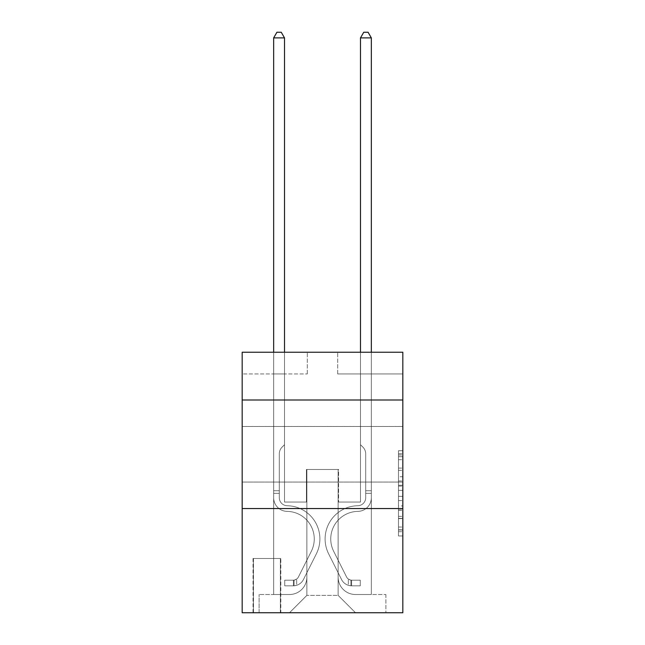 <?xml version="1.0" encoding="UTF-8"?>
<svg xmlns="http://www.w3.org/2000/svg" width="645" height="645" viewBox="0 0 645 645"><rect width="100%" height="100%" fill="white"/><g stroke="black" fill="none" stroke-linecap="round" stroke-linejoin="round"><path stroke-width="0.48" stroke-dasharray="3.23 2.42" d="M398.481 476.728L398.481 490.369L402.827 490.369L402.827 531.706L402.827 454.991L402.827 490.369L398.481 490.369L398.481 453.717L398.481 535.971L398.481 450.734L398.481 530.005L402.827 530.005L398.481 530.005L402.827 530.005L398.481 530.005L398.481 516.363L398.481 535.971L402.827 535.971L402.827 450.734L402.827 529.787L402.827 496.336L398.481 496.336L402.827 496.336L402.827 516.363L402.827 456.7L398.481 456.7L402.827 456.7L402.827 535.971L402.827 454.991L402.827 535.971L398.481 535.971L398.481 450.734L402.827 450.734L402.827 454.991L402.827 450.734L402.827 454.991L402.827 450.734L402.827 453.717L402.827 450.734L398.481 450.734L398.481 456.7L402.827 456.7L398.481 456.7L398.481 476.728L402.827 476.728M402.827 454.274L402.827 482.065L402.827 454.274M242.173 454.274L242.173 482.065L242.173 454.274M280.817 558.481L253.033 558.481L280.817 558.481L280.817 612.75L253.033 612.75L280.817 612.75M253.033 558.481L253.033 612.75M402.827 485.25L402.827 480.993L402.827 485.25L398.481 485.25L398.481 468.101L398.481 518.604L398.481 505.922L402.827 505.922L398.481 505.922L398.481 535.971L402.827 535.971L398.481 535.971L402.827 535.971L398.481 535.971L398.481 450.734L402.827 450.734L398.481 450.734L402.827 450.734L398.481 450.734L398.481 485.25L402.827 485.25M402.827 508.55L402.827 612.75L242.173 612.75L242.173 508.55L402.827 508.55L402.827 352.243L337.698 352.243L402.827 352.243L402.827 373.947L402.827 352.243L242.173 352.243L307.302 352.243L242.173 352.243L242.173 373.947L307.302 373.947L242.173 373.947L242.173 352.243L242.173 400.005L402.827 400.005L242.173 400.005L242.173 508.55L402.827 508.55L242.173 508.55M273.657 373.947L273.657 594.513L289.5 594.513A17.367 17.367 0 0 0 306.867 577.146L306.867 469.471L306.867 595.383L306.867 469.471L306.867 595.383L306.867 469.471L338.133 469.471L338.133 577.146A17.367 17.367 0 0 0 355.5 594.513L371.343 594.513L371.343 373.947L371.343 594.513L371.343 373.947L371.343 594.513L371.343 373.947L371.343 594.513L371.343 373.947L371.343 594.513L371.343 373.947L371.343 594.513L371.343 373.947L371.343 594.513L371.343 373.947L371.343 594.513L371.343 373.947L371.343 594.513L371.343 373.947L371.343 594.513L385.887 594.513L355.5 594.513L371.343 594.513L355.5 594.513L371.343 594.513L355.5 594.513L371.343 594.513L355.5 594.513L371.343 594.513L355.5 594.513L371.343 594.513L355.5 594.513L371.343 594.513L355.5 594.513L371.343 594.513L355.5 594.513L371.343 594.513L371.343 373.947L360.49 373.947L371.343 373.947L360.49 373.947L371.343 373.947L360.49 373.947L371.343 373.947L360.49 373.947L371.343 373.947L360.49 373.947L371.343 373.947L360.49 373.947L371.343 373.947L360.49 373.947L371.343 373.947L360.49 373.947L371.343 373.947L360.49 373.947L371.343 373.947L360.49 373.947L371.343 373.947L371.343 594.513L355.5 594.513A17.367 17.367 0 0 1 338.133 577.146A17.367 17.367 0 0 0 355.5 594.513A17.367 17.367 0 0 1 338.133 577.146A17.367 17.367 0 0 0 355.5 594.513A17.367 17.367 0 0 1 338.133 577.146A17.367 17.367 0 0 0 355.5 594.513A17.367 17.367 0 0 1 338.133 577.146A17.367 17.367 0 0 0 355.5 594.513A17.367 17.367 0 0 1 338.133 577.146A17.367 17.367 0 0 0 355.5 594.513A17.367 17.367 0 0 1 338.133 577.146A17.367 17.367 0 0 0 355.5 594.513A17.367 17.367 0 0 1 338.133 577.146A17.367 17.367 0 0 0 355.5 594.513A17.367 17.367 0 0 1 338.133 577.146A17.367 17.367 0 0 0 355.5 594.513A17.367 17.367 0 0 1 338.133 577.146L338.133 469.471L338.133 595.383L306.867 595.383L338.133 595.383L355.5 612.75L385.887 612.75L289.5 612.75L355.5 612.75L338.133 595.383L355.5 612.75L338.133 595.383L338.133 469.471L338.133 595.383L338.133 469.471L306.431 469.471L306.431 502.036L284.51 502.036L284.51 373.947L273.657 373.947L273.657 594.513L289.5 594.513A17.367 17.367 0 0 0 306.867 577.146L306.867 469.471L306.431 469.471L306.431 502.036L284.51 502.036L284.51 373.947L273.657 373.947L273.657 594.513L289.5 594.513L259.113 594.513L289.5 594.513L273.657 594.513L273.657 373.947L273.657 594.513L273.657 373.947L273.657 594.513L273.657 373.947L273.657 594.513L273.657 373.947L273.657 594.513L273.657 373.947L273.657 594.513L273.657 373.947L273.657 594.513L273.657 373.947L273.657 594.513L273.657 373.947L284.51 373.947L273.657 373.947L284.51 373.947L273.657 373.947L284.51 373.947L273.657 373.947L284.51 373.947L273.657 373.947L284.51 373.947L273.657 373.947L284.51 373.947L273.657 373.947L284.51 373.947L273.657 373.947L284.51 373.947L273.657 373.947L284.51 373.947L273.657 373.947L273.657 594.513L273.657 373.947M306.867 577.146L306.867 469.471L306.431 469.471L306.431 502.036L284.51 502.036L284.51 373.947L284.51 502.036L284.51 373.947L284.51 502.036L284.51 373.947L284.51 502.036L284.51 373.947L284.51 502.036L284.51 373.947L284.51 502.036L284.51 373.947L284.51 502.036L284.51 373.947L284.51 502.036L284.51 373.947L284.51 502.036L284.51 373.947L284.51 502.036L306.431 502.036L284.51 502.036L306.431 502.036L284.51 502.036L306.431 502.036L284.51 502.036L306.431 502.036L284.51 502.036L306.431 502.036L284.51 502.036L306.431 502.036L284.51 502.036L306.431 502.036L284.51 502.036L306.431 502.036L284.51 502.036L306.431 502.036L306.431 469.471L306.431 502.036L306.431 469.471L306.431 502.036L306.431 469.471L306.431 502.036L306.431 469.471L306.431 502.036L306.431 469.471L306.431 502.036L306.431 469.471L306.431 502.036L306.431 469.471L306.431 502.036L306.431 469.471L306.431 502.036L306.431 469.471L306.867 469.471L306.431 469.471L306.867 469.471L306.431 469.471L306.867 469.471L306.431 469.471L306.867 469.471L306.431 469.471L306.867 469.471L306.431 469.471L306.867 469.471L306.431 469.471L306.867 469.471L306.431 469.471L306.867 469.471L306.431 469.471L306.867 469.471L306.867 577.146A17.367 17.367 0 0 1 289.5 594.513A17.367 17.367 0 0 0 306.867 577.146A17.367 17.367 0 0 1 289.5 594.513A17.367 17.367 0 0 0 306.867 577.146A17.367 17.367 0 0 1 289.5 594.513A17.367 17.367 0 0 0 306.867 577.146A17.367 17.367 0 0 1 289.5 594.513A17.367 17.367 0 0 0 306.867 577.146A17.367 17.367 0 0 1 289.5 594.513A17.367 17.367 0 0 0 306.867 577.146A17.367 17.367 0 0 1 289.5 594.513A17.367 17.367 0 0 0 306.867 577.146A17.367 17.367 0 0 1 289.5 594.513A17.367 17.367 0 0 0 306.867 577.146A17.367 17.367 0 0 1 289.5 594.513A17.367 17.367 0 0 0 306.867 577.146M402.827 373.947L337.698 373.947L402.827 373.947M253.469 612.75L280.382 612.75L253.469 612.75L253.469 558.481L280.382 558.481L280.382 612.75L280.382 558.481L253.469 558.481L253.469 612.75M259.113 612.75L289.5 612.75L306.867 595.383L289.5 612.75L306.867 595.383L289.5 612.75L259.113 612.75L259.113 594.513L259.113 612.75M338.569 469.471L338.133 469.471L338.569 469.471L338.133 469.471L338.569 469.471L338.133 469.471L338.569 469.471L338.133 469.471L338.569 469.471L338.133 469.471L338.569 469.471L338.133 469.471L338.569 469.471L338.133 469.471L338.569 469.471L338.133 469.471L338.569 469.471L338.133 469.471L338.569 469.471L338.133 469.471L338.569 469.471L338.569 502.036L338.569 469.471M337.698 373.947L337.698 352.243L337.698 373.947M307.302 373.947L307.302 352.243L307.302 373.947M385.887 594.513L385.887 612.75L385.887 594.513M360.49 373.947L360.49 502.036L338.569 502.036L360.49 502.036L338.569 502.036L360.49 502.036L338.569 502.036L360.49 502.036L338.569 502.036L360.49 502.036L338.569 502.036L360.49 502.036L338.569 502.036L360.49 502.036L338.569 502.036L360.49 502.036L338.569 502.036L360.49 502.036L338.569 502.036L360.49 502.036L338.569 502.036L360.49 502.036L360.49 373.947M402.827 400.005L242.173 400.005M398.481 490.369L402.827 490.369L398.481 490.369M398.481 453.717L398.481 450.734L398.481 453.717L402.827 453.717L398.481 453.717M398.481 518.387L398.481 500.593L398.481 518.387L402.827 518.387L398.481 518.387M398.481 500.593L398.481 496.336L402.827 496.336L398.481 496.336L398.481 500.593L402.827 500.593L398.481 500.593M398.481 468.101L398.481 456.7L398.481 468.101L402.827 468.101L398.481 468.101M398.481 450.734L402.827 450.734L398.481 450.734L398.481 454.991L398.481 450.734L402.827 450.734M398.481 535.971L402.827 535.971L398.481 535.971L398.481 531.706L398.481 535.971M273.657 352.243L273.657 497.706A13.674 13.674 139.4 0 0 287.114 511.38A13.674 13.674 139.4 0 1 273.657 497.706A13.674 13.674 139.4 0 0 287.114 511.38A13.674 13.674 139.4 0 1 273.657 497.706A13.674 13.674 139.4 0 0 287.114 511.38A13.674 13.674 139.4 0 1 273.657 497.706A13.674 13.674 139.4 0 0 287.114 511.38A13.674 13.674 139.4 0 1 273.657 497.706A13.674 13.674 139.4 0 0 287.114 511.38A13.674 13.674 139.4 0 1 273.657 497.706A13.674 13.674 139.4 0 0 287.114 511.38A13.674 13.674 139.4 0 1 273.657 497.706A13.674 13.674 139.4 0 0 287.114 511.38A13.674 13.674 139.4 0 1 273.657 497.706A13.674 13.674 139.4 0 0 287.114 511.38A13.674 13.674 139.4 0 1 273.657 497.706A13.674 13.674 139.4 0 0 287.114 511.38A13.674 13.674 139.4 0 1 273.657 497.706A13.674 13.674 139.4 0 0 287.114 511.38A13.674 13.674 139.4 0 1 273.657 497.706A13.674 13.674 -40.6 0 0 287.114 511.38A27.574 27.574 -40.6 0 1 311.317 551.33A27.574 27.574 -40.6 0 0 287.114 511.38A27.574 27.574 -40.6 0 1 311.317 551.33A27.574 27.574 -40.6 0 0 287.114 511.38A27.574 27.574 -40.6 0 1 311.317 551.33A27.574 27.574 -40.6 0 0 287.114 511.38A27.574 27.574 -40.6 0 1 311.317 551.33A27.574 27.574 -40.6 0 0 287.114 511.38A27.574 27.574 -40.6 0 1 311.317 551.33A27.574 27.574 -40.6 0 0 287.114 511.38A27.574 27.574 -40.6 0 1 311.317 551.33A27.574 27.574 -40.6 0 0 287.114 511.38A27.574 27.574 -40.6 0 1 311.317 551.33A27.574 27.574 -40.6 0 0 287.114 511.38A27.574 27.574 -40.6 0 1 311.317 551.33A27.574 27.574 -40.6 0 0 287.114 511.38A27.574 27.574 -40.6 0 1 311.317 551.33A27.574 27.574 -40.6 0 0 287.114 511.38A27.574 27.574 -40.6 0 1 311.317 551.33A27.574 27.574 -40.6 0 0 287.114 511.38A27.574 27.574 139.4 0 1 311.317 551.33L298.433 576.961L311.317 551.33A27.574 27.574 -40.6 0 0 287.114 511.38A27.574 27.574 139.4 0 1 311.317 551.33L298.433 576.961L311.317 551.33A27.574 27.574 -40.6 0 0 287.114 511.38A27.574 27.574 139.4 0 1 311.317 551.33L298.433 576.961L311.317 551.33A27.574 27.574 -40.6 0 0 287.114 511.38A27.574 27.574 139.4 0 1 311.317 551.33L298.433 576.961L311.317 551.33A27.574 27.574 -40.6 0 0 287.114 511.38A27.574 27.574 139.4 0 1 311.317 551.33L298.433 576.961L311.317 551.33A27.574 27.574 -40.6 0 0 287.114 511.38A27.574 27.574 139.4 0 1 311.317 551.33L298.433 576.961L311.317 551.33A27.574 27.574 -40.6 0 0 287.114 511.38A27.574 27.574 139.4 0 1 311.317 551.33L298.433 576.961A5.861 5.861 139.4 0 1 296.668 579.049C293.378 580.556 293.378 580.556 296.668 579.049C293.378 580.556 293.378 580.556 296.668 579.049A5.861 5.861 -40.6 0 0 298.433 576.961L311.317 551.33L298.433 576.961A5.861 5.861 -40.6 0 1 293.411 580.186A5.861 5.861 -40.6 0 0 298.433 576.961A5.861 5.861 139.4 0 1 296.668 579.049C293.378 580.556 293.378 580.556 296.668 579.049C293.378 580.556 293.378 580.556 296.668 579.049A5.861 5.861 -40.6 0 0 298.433 576.961L311.317 551.33L298.433 576.961A5.861 5.861 -40.6 0 1 293.411 580.186A5.861 5.861 -40.6 0 0 298.433 576.961A5.861 5.861 139.4 0 1 296.668 579.049C293.378 580.556 293.378 580.556 296.668 579.049C293.378 580.556 293.378 580.556 296.668 579.049A5.861 5.861 -40.6 0 0 298.433 576.961L311.317 551.33A27.574 27.574 -40.6 0 0 287.114 511.38A27.574 27.574 139.4 0 1 311.317 551.33L298.433 576.961A5.861 5.861 -40.6 0 1 293.411 580.186A5.861 5.861 -40.6 0 0 298.433 576.961A5.861 5.861 139.4 0 1 296.668 579.049C293.378 580.556 293.378 580.556 296.668 579.049C293.378 580.556 293.378 580.556 296.668 579.049A5.861 5.861 -40.6 0 0 298.433 576.961L311.317 551.33L298.433 576.961A5.861 5.861 -40.6 0 1 293.411 580.186A5.861 5.861 -40.6 0 0 298.433 576.961A5.861 5.861 139.4 0 1 296.668 579.049C293.378 580.556 293.378 580.556 296.668 579.049C293.378 580.556 293.378 580.556 296.668 579.049A5.861 5.861 -40.6 0 0 298.433 576.961L311.317 551.33L298.433 576.961A5.861 5.861 -40.6 0 1 293.411 580.186A5.861 5.861 -40.6 0 0 298.433 576.961A5.861 5.861 139.4 0 1 296.668 579.049C293.378 580.556 293.378 580.556 296.668 579.049C293.378 580.556 293.378 580.556 296.668 579.049A5.861 5.861 -40.6 0 0 298.433 576.961L311.317 551.33L298.433 576.961A5.861 5.861 -40.6 0 1 293.411 580.186A5.861 5.861 -40.6 0 0 298.433 576.961A5.861 5.861 139.4 0 1 296.668 579.049C293.378 580.556 293.378 580.556 296.668 579.049C293.378 580.556 293.378 580.556 296.668 579.049A5.861 5.861 -40.6 0 0 298.433 576.961L311.317 551.33L298.433 576.961A5.861 5.861 -40.6 0 1 293.411 580.186A5.861 5.861 -40.6 0 0 298.433 576.961A5.861 5.861 139.4 0 1 296.668 579.049C293.378 580.556 293.378 580.556 296.668 579.049C293.378 580.556 293.378 580.556 296.668 579.049A5.861 5.861 -40.6 0 0 298.433 576.961L311.317 551.33L298.433 576.961A5.861 5.861 -40.6 0 1 293.411 580.186A5.861 5.861 -40.6 0 0 298.433 576.961A5.861 5.861 139.4 0 1 296.668 579.049C293.378 580.556 293.378 580.556 296.668 579.049C293.378 580.556 293.378 580.556 296.668 579.049A5.861 5.861 -40.6 0 0 298.433 576.961L311.317 551.33L298.433 576.961A5.861 5.861 -40.6 0 1 293.411 580.186A5.861 5.861 -40.6 0 0 298.433 576.961A5.861 5.861 139.4 0 1 296.668 579.049A5.861 5.861 -40.6 0 0 298.433 576.961L311.317 551.33L298.433 576.961A5.861 5.861 -40.6 0 1 293.411 580.186L284.727 580.186L284.727 585.829L284.727 580.186L293.411 580.186L293.411 585.829L284.727 585.829L293.411 585.829L293.411 580.186L284.727 580.186L284.727 585.829L284.727 580.186L293.411 580.186L293.411 585.829L284.727 585.829L293.411 585.829L293.411 580.186L284.727 580.186L284.727 585.829L284.727 580.186L293.411 580.186L293.411 585.829L284.727 585.829L293.411 585.829L293.411 580.186L284.727 580.186L284.727 585.829L284.727 580.186L293.411 580.186L293.411 585.829L284.727 585.829L293.411 585.829L293.411 580.186L284.727 580.186L284.727 585.829L284.727 580.186L293.411 580.186L293.411 585.829L284.727 585.829L293.411 585.829L293.411 580.186L284.727 580.186L284.727 585.829L284.727 580.186L293.411 580.186L293.411 585.829L284.727 585.829L293.411 585.829L293.411 580.186L284.727 580.186L284.727 585.829L284.727 580.186L293.411 580.186L293.411 585.829L284.727 585.829L293.411 585.829L293.411 580.186L284.727 580.186L284.727 585.829L284.727 580.186L293.411 580.186L293.411 585.829L284.727 585.829L293.411 585.829L293.411 580.186L284.727 580.186L284.727 585.829L284.727 580.186L293.411 580.186L293.411 585.829L284.727 585.829L293.411 585.829L293.411 580.186L284.727 580.186L293.411 580.186L293.411 585.829L293.411 580.186A5.861 5.861 -40.6 0 0 298.433 576.961L311.317 551.33A27.574 27.574 -40.6 0 0 287.114 511.38A13.674 13.674 139.4 0 1 273.657 497.706L273.657 37.894L284.51 37.894L284.51 444.719L282.058 447.17A9.433 9.433 -40.6 0 0 279.301 453.838A9.433 9.433 139.4 0 1 282.058 447.17L284.51 444.719L284.51 37.894L273.657 37.894L284.51 37.894L281.252 32.25L276.915 32.25L281.252 32.25L276.915 32.25L273.657 37.894L284.51 37.894L281.252 32.25L276.915 32.25L273.657 37.894L284.51 37.894L284.51 444.719L282.058 447.17A9.433 9.433 -40.6 0 0 279.301 453.838A9.433 9.433 139.4 0 1 282.058 447.17L284.51 444.719L284.51 37.894L273.657 37.894L284.51 37.894L281.252 32.25L276.915 32.25L281.252 32.25L276.915 32.25L273.657 37.894L284.51 37.894L281.252 32.25L276.915 32.25L273.657 37.894L284.51 37.894L284.51 444.719L282.058 447.17A9.433 9.433 -40.6 0 0 279.301 453.838A9.433 9.433 139.4 0 1 282.058 447.17L284.51 444.719L284.51 37.894L273.657 37.894L284.51 37.894L281.252 32.25L276.915 32.25L281.252 32.25L276.915 32.25L273.657 37.894L284.51 37.894L281.252 32.25L276.915 32.25L273.657 37.894L284.51 37.894L284.51 444.719L282.058 447.17A9.433 9.433 -40.6 0 0 279.301 453.838A9.433 9.433 139.4 0 1 282.058 447.17L284.51 444.719L284.51 37.894L273.657 37.894L273.657 497.706A13.674 13.674 -40.6 0 0 287.114 511.38A13.674 13.674 139.4 0 1 273.657 497.706L273.657 37.894L273.657 497.706A13.674 13.674 -40.6 0 0 287.114 511.38A13.674 13.674 139.4 0 1 273.657 497.706L273.657 37.894L273.657 497.706A13.674 13.674 -40.6 0 0 287.114 511.38A13.674 13.674 139.4 0 1 273.657 497.706L273.657 37.894L273.657 497.706A13.674 13.674 -40.6 0 0 287.114 511.38A27.574 27.574 139.4 0 1 311.317 551.33A27.574 27.574 -40.6 0 0 287.114 511.38A13.674 13.674 139.4 0 1 273.657 497.706L273.657 37.894L276.915 32.25L281.252 32.25L276.915 32.25L273.657 37.894L284.51 37.894L281.252 32.25L284.51 37.894L284.51 444.719L282.058 447.17A9.433 9.433 -40.6 0 0 279.301 453.838A9.433 9.433 139.4 0 1 282.058 447.17L284.51 444.719L284.51 37.894L281.252 32.25L276.915 32.25L273.657 37.894L273.657 497.706A13.674 13.674 -40.6 0 0 287.114 511.38A13.674 13.674 139.4 0 1 273.657 497.706L273.657 37.894L276.915 32.25L281.252 32.25L284.51 37.894L284.51 444.719L282.058 447.17A9.433 9.433 -40.6 0 0 279.301 453.838A9.433 9.433 139.4 0 1 282.058 447.17L284.51 444.719L284.51 37.894L273.657 37.894L273.657 497.706A13.674 13.674 -40.6 0 0 287.114 511.38A13.674 13.674 139.4 0 1 273.657 497.706L273.657 37.894L276.915 32.25L273.657 37.894L284.51 37.894L281.252 32.25L284.51 37.894L284.51 444.719L282.058 447.17A9.433 9.433 -40.6 0 0 279.301 453.838A9.433 9.433 139.4 0 1 282.058 447.17L284.51 444.719L284.51 37.894L281.252 32.25L276.915 32.25L273.657 37.894L273.657 497.706A13.674 13.674 -40.6 0 0 287.114 511.38A27.574 27.574 139.4 0 1 311.317 551.33A27.574 27.574 -40.6 0 0 287.114 511.38A13.674 13.674 139.4 0 1 273.657 497.706L273.657 37.894L276.915 32.25L281.252 32.25L284.51 37.894L284.51 444.719L282.058 447.17A9.433 9.433 -40.6 0 0 279.301 453.838A9.433 9.433 139.4 0 1 282.058 447.17L284.51 444.719L284.51 37.894L273.657 37.894L273.657 497.706A13.674 13.674 -40.6 0 0 287.114 511.38A13.674 13.674 139.4 0 1 273.657 497.706L273.657 37.894L276.915 32.25L273.657 37.894L284.51 37.894L281.252 32.25L284.51 37.894L284.51 444.719L282.058 447.17A9.433 9.433 -40.6 0 0 279.301 453.838A9.433 9.433 139.4 0 1 282.058 447.17L284.51 444.719L284.51 37.894L281.252 32.25L276.915 32.25L273.657 37.894L273.657 497.706A13.674 13.674 -40.6 0 0 287.114 511.38A13.674 13.674 139.4 0 1 273.657 497.706L273.657 37.894L276.915 32.25L273.657 37.894M279.301 490.748L273.657 490.748L279.301 490.748L279.301 497.706L279.301 453.838A9.433 9.433 139.4 0 1 282.058 447.17A9.433 9.433 -40.6 0 0 279.301 453.838L279.301 497.706L279.301 490.748L273.657 490.748L279.301 490.748L279.301 497.706A8.03 8.03 -40.6 0 0 287.202 505.736A8.03 8.03 139.4 0 1 279.301 497.706L279.301 453.838L279.301 497.706A8.03 8.03 -40.6 0 0 287.202 505.736A8.03 8.03 139.4 0 1 279.301 497.706L279.301 453.838L279.301 497.706L279.301 490.748L273.657 490.748L279.301 490.748L279.301 497.706A8.03 8.03 -40.6 0 0 287.202 505.736A8.03 8.03 139.4 0 1 279.301 497.706L279.301 453.838L279.301 497.706A8.03 8.03 -40.6 0 0 287.202 505.736A33.218 33.218 139.4 0 1 316.356 553.862A33.218 33.218 -40.6 0 0 287.202 505.736A8.03 8.03 139.4 0 1 279.301 497.706L279.301 453.838L279.301 497.706L279.301 490.748L273.657 490.748L279.301 490.748L279.301 497.706A8.03 8.03 -40.6 0 0 287.202 505.736A8.03 8.03 139.4 0 1 279.301 497.706L279.301 453.838L279.301 497.706A8.03 8.03 -40.6 0 0 287.202 505.736A8.03 8.03 139.4 0 1 279.301 497.706L279.301 453.838L279.301 497.706L279.301 490.748L273.657 490.748L279.301 490.748L279.301 497.706A8.03 8.03 -40.6 0 0 287.202 505.736A33.218 33.218 139.4 0 1 316.356 553.862A33.218 33.218 -40.6 0 0 287.202 505.736A8.03 8.03 139.4 0 1 279.301 497.706L279.301 453.838L279.301 497.706A8.03 8.03 -40.6 0 0 287.202 505.736A8.03 8.03 139.4 0 1 279.301 497.706L279.301 490.748M293.411 585.829A11.505 11.505 -40.6 0 0 303.472 579.492L316.356 553.862A33.218 33.218 -40.6 0 0 287.202 505.736A8.03 8.03 139.4 0 1 279.301 497.706A8.03 8.03 -40.6 0 0 287.202 505.736A33.218 33.218 139.4 0 1 316.356 553.862L303.472 579.492L316.356 553.862A33.218 33.218 -40.6 0 0 287.202 505.736A8.03 8.03 139.4 0 1 279.301 497.706L279.301 453.838L279.301 497.706A8.03 8.03 -40.6 0 0 287.202 505.736A8.03 8.03 139.4 0 1 279.301 497.706A8.03 8.03 139.4 0 0 287.202 505.736A33.218 33.218 139.4 0 1 316.356 553.862A33.218 33.218 -40.6 0 0 287.202 505.736A8.03 8.03 139.4 0 1 279.301 497.706A8.03 8.03 139.4 0 0 287.202 505.736A8.03 8.03 139.4 0 1 279.301 497.706A8.03 8.03 139.4 0 0 287.202 505.736A33.218 33.218 139.4 0 1 316.356 553.862A33.218 33.218 -40.6 0 0 287.202 505.736A8.03 8.03 139.4 0 1 279.301 497.706A8.03 8.03 139.4 0 0 287.202 505.736A33.218 33.218 139.4 0 1 316.356 553.862L303.472 579.492L316.356 553.862A33.218 33.218 -40.6 0 0 287.202 505.736A8.03 8.03 139.4 0 1 279.301 497.706A8.03 8.03 139.4 0 0 287.202 505.736A8.03 8.03 139.4 0 1 279.301 497.706A8.03 8.03 139.4 0 0 287.202 505.736A33.218 33.218 139.4 0 1 316.356 553.862A33.218 33.218 -40.6 0 0 287.202 505.736A8.03 8.03 139.4 0 1 279.301 497.706A8.03 8.03 139.4 0 0 287.202 505.736A33.218 33.218 139.4 0 1 316.356 553.862A33.218 33.218 -40.6 0 0 287.202 505.736A8.03 8.03 139.4 0 1 279.301 497.706A8.03 8.03 139.4 0 0 287.202 505.736A8.03 8.03 139.4 0 1 279.301 497.706A8.03 8.03 139.4 0 0 287.202 505.736A33.218 33.218 139.4 0 1 316.356 553.862L303.472 579.492A11.505 11.505 139.4 0 1 296.668 585.297A11.505 11.505 -40.6 0 0 303.472 579.492L316.356 553.862A33.218 33.218 -40.6 0 0 287.202 505.736A8.03 8.03 139.4 0 1 279.301 497.706A8.03 8.03 139.4 0 0 287.202 505.736A33.218 33.218 139.4 0 1 316.356 553.862A33.218 33.218 -40.6 0 0 287.202 505.736A33.218 33.218 -40.6 0 1 316.356 553.862L303.472 579.492L316.356 553.862A33.218 33.218 -40.6 0 0 287.202 505.736A33.218 33.218 -40.6 0 1 316.356 553.862A33.218 33.218 -40.6 0 0 287.202 505.736A33.218 33.218 -40.6 0 1 316.356 553.862L303.472 579.492L316.356 553.862A33.218 33.218 -40.6 0 0 287.202 505.736A33.218 33.218 -40.6 0 1 316.356 553.862L303.472 579.492A11.505 11.505 139.4 0 1 296.668 585.297C293.322 586.007 293.322 586.007 296.668 585.297C293.322 586.007 293.322 586.007 296.668 585.297A11.505 11.505 -40.6 0 0 303.472 579.492L316.356 553.862A33.218 33.218 -40.6 0 0 287.202 505.736A33.218 33.218 -40.6 0 1 316.356 553.862A33.218 33.218 -40.6 0 0 287.202 505.736A33.218 33.218 -40.6 0 1 316.356 553.862L303.472 579.492L316.356 553.862A33.218 33.218 -40.6 0 0 287.202 505.736A33.218 33.218 -40.6 0 1 316.356 553.862L303.472 579.492L316.356 553.862A33.218 33.218 -40.6 0 0 287.202 505.736A33.218 33.218 -40.6 0 1 316.356 553.862A33.218 33.218 -40.6 0 0 287.202 505.736A33.218 33.218 -40.6 0 1 316.356 553.862L303.472 579.492A11.505 11.505 139.4 0 1 296.668 585.297C293.322 586.007 293.322 586.007 296.668 585.297C293.322 586.007 293.322 586.007 296.668 585.297A11.505 11.505 -40.6 0 0 303.472 579.492L316.356 553.862A33.218 33.218 -40.6 0 0 287.202 505.736A33.218 33.218 -40.6 0 1 316.356 553.862L303.472 579.492A11.505 11.505 139.4 0 1 296.668 585.297C293.322 586.007 293.322 586.007 296.668 585.297C293.322 586.007 293.322 586.007 296.668 585.297A11.505 11.505 -40.6 0 0 303.472 579.492L316.356 553.862L303.472 579.492A11.505 11.505 139.4 0 1 296.668 585.297C293.322 586.007 293.322 586.007 296.668 585.297C293.322 586.007 293.322 586.007 296.668 585.297A11.505 11.505 -40.6 0 0 303.472 579.492L316.356 553.862L303.472 579.492A11.505 11.505 139.4 0 1 296.668 585.297C293.322 586.007 293.322 586.007 296.668 585.297C293.322 586.007 293.322 586.007 296.668 585.297A11.505 11.505 -40.6 0 0 303.472 579.492L316.356 553.862L303.472 579.492A11.505 11.505 139.4 0 1 296.668 585.297C293.322 586.007 293.322 586.007 296.668 585.297C293.322 586.007 293.322 586.007 296.668 585.297A11.505 11.505 -40.6 0 0 303.472 579.492L316.356 553.862L303.472 579.492A11.505 11.505 139.4 0 1 296.668 585.297C293.322 586.007 293.322 586.007 296.668 585.297C293.322 586.007 293.322 586.007 296.668 585.297A11.505 11.505 -40.6 0 0 303.472 579.492L316.356 553.862L303.472 579.492A11.505 11.505 139.4 0 1 296.668 585.297C293.322 586.007 293.322 586.007 296.668 585.297C293.322 586.007 293.322 586.007 296.668 585.297A11.505 11.505 -40.6 0 0 303.472 579.492L316.356 553.862L303.472 579.492A11.505 11.505 139.4 0 1 296.668 585.297C293.322 586.007 293.322 586.007 296.668 585.297C293.322 586.007 293.322 586.007 296.668 585.297A11.505 11.505 -40.6 0 0 303.472 579.492A11.505 11.505 -40.6 0 1 293.411 585.829A11.505 11.505 -40.6 0 0 303.472 579.492A11.505 11.505 -40.6 0 1 293.411 585.829A11.505 11.505 -40.6 0 0 303.472 579.492A11.505 11.505 -40.6 0 1 293.411 585.829A11.505 11.505 -40.6 0 0 303.472 579.492A11.505 11.505 -40.6 0 1 293.411 585.829A11.505 11.505 -40.6 0 0 303.472 579.492A11.505 11.505 -40.6 0 1 293.411 585.829A11.505 11.505 -40.6 0 0 303.472 579.492A11.505 11.505 -40.6 0 1 293.411 585.829A11.505 11.505 -40.6 0 0 303.472 579.492A11.505 11.505 -40.6 0 1 293.411 585.829A11.505 11.505 -40.6 0 0 303.472 579.492A11.505 11.505 -40.6 0 1 293.411 585.829A11.505 11.505 -40.6 0 0 303.472 579.492A11.505 11.505 -40.6 0 1 293.411 585.829A11.505 11.505 -40.6 0 0 303.472 579.492A11.505 11.505 -40.6 0 1 293.411 585.829L284.727 585.829L293.411 585.829M360.49 352.243L360.49 37.894L371.343 37.894L368.085 32.25L371.343 37.894L371.343 497.706A13.674 13.674 -139.3 0 1 357.886 511.38A13.674 13.674 -139.3 0 0 371.343 497.706A13.674 13.674 -139.3 0 1 357.886 511.38A13.674 13.674 -139.3 0 0 371.343 497.706A13.674 13.674 -139.3 0 1 357.886 511.38A13.674 13.674 -139.3 0 0 371.343 497.706A13.674 13.674 -139.3 0 1 357.886 511.38A13.674 13.674 -139.3 0 0 371.343 497.706A13.674 13.674 -139.3 0 1 357.886 511.38A13.674 13.674 -139.3 0 0 371.343 497.706A13.674 13.674 -139.3 0 1 357.886 511.38A13.674 13.674 -139.3 0 0 371.343 497.706A13.674 13.674 -139.3 0 1 357.886 511.38A13.674 13.674 -139.3 0 0 371.343 497.706A13.674 13.674 -139.3 0 1 357.886 511.38A13.674 13.674 -139.3 0 0 371.343 497.706A13.674 13.674 -139.3 0 1 357.886 511.38A13.674 13.674 -139.3 0 0 371.343 497.706A13.674 13.674 -139.3 0 1 357.886 511.38A13.674 13.674 -139.3 0 0 371.343 497.706A13.674 13.674 40.7 0 1 357.886 511.38A27.574 27.574 40.7 0 0 333.683 551.33A27.574 27.574 40.7 0 1 357.886 511.38A27.574 27.574 40.7 0 0 333.683 551.33A27.574 27.574 40.7 0 1 357.886 511.38A27.574 27.574 40.7 0 0 333.683 551.33A27.574 27.574 40.7 0 1 357.886 511.38A27.574 27.574 40.7 0 0 333.683 551.33A27.574 27.574 40.7 0 1 357.886 511.38A27.574 27.574 40.7 0 0 333.683 551.33A27.574 27.574 40.7 0 1 357.886 511.38A27.574 27.574 40.7 0 0 333.683 551.33A27.574 27.574 40.7 0 1 357.886 511.38A27.574 27.574 40.7 0 0 333.683 551.33A27.574 27.574 40.7 0 1 357.886 511.38A27.574 27.574 40.7 0 0 333.683 551.33A27.574 27.574 40.7 0 1 357.886 511.38A27.574 27.574 40.7 0 0 333.683 551.33A27.574 27.574 40.7 0 1 357.886 511.38A27.574 27.574 40.7 0 0 333.683 551.33A27.574 27.574 40.7 0 1 357.886 511.38A27.574 27.574 -139.3 0 0 333.683 551.33L346.567 576.961L333.683 551.33A27.574 27.574 40.7 0 1 357.886 511.38A27.574 27.574 -139.3 0 0 333.683 551.33L346.567 576.961L333.683 551.33A27.574 27.574 40.7 0 1 357.886 511.38A27.574 27.574 -139.3 0 0 333.683 551.33L346.567 576.961L333.683 551.33A27.574 27.574 40.7 0 1 357.886 511.38A27.574 27.574 -139.3 0 0 333.683 551.33L346.567 576.961L333.683 551.33A27.574 27.574 40.7 0 1 357.886 511.38A27.574 27.574 -139.3 0 0 333.683 551.33L346.567 576.961L333.683 551.33A27.574 27.574 40.7 0 1 357.886 511.38A27.574 27.574 -139.3 0 0 333.683 551.33L346.567 576.961L333.683 551.33A27.574 27.574 40.7 0 1 357.886 511.38A27.574 27.574 -139.3 0 0 333.683 551.33L346.567 576.961A5.861 5.861 -139.3 0 0 348.332 579.049C351.622 580.556 351.622 580.556 348.332 579.049C351.622 580.556 351.622 580.556 348.332 579.049A5.861 5.861 40.7 0 1 346.567 576.961L333.683 551.33L346.567 576.961A5.861 5.861 40.7 0 0 351.589 580.186A5.861 5.861 40.7 0 1 346.567 576.961A5.861 5.861 -139.3 0 0 348.332 579.049C351.622 580.556 351.622 580.556 348.332 579.049C351.622 580.556 351.622 580.556 348.332 579.049A5.861 5.861 40.7 0 1 346.567 576.961L333.683 551.33L346.567 576.961A5.861 5.861 40.7 0 0 351.589 580.186A5.861 5.861 40.7 0 1 346.567 576.961A5.861 5.861 -139.3 0 0 348.332 579.049C351.622 580.556 351.622 580.556 348.332 579.049C351.622 580.556 351.622 580.556 348.332 579.049A5.861 5.861 40.7 0 1 346.567 576.961L333.683 551.33A27.574 27.574 40.7 0 1 357.886 511.38A27.574 27.574 -139.3 0 0 333.683 551.33L346.567 576.961A5.861 5.861 40.7 0 0 351.589 580.186A5.861 5.861 40.7 0 1 346.567 576.961A5.861 5.861 -139.3 0 0 348.332 579.049C351.622 580.556 351.622 580.556 348.332 579.049C351.622 580.556 351.622 580.556 348.332 579.049A5.861 5.861 40.7 0 1 346.567 576.961L333.683 551.33L346.567 576.961A5.861 5.861 40.7 0 0 351.589 580.186A5.861 5.861 40.7 0 1 346.567 576.961A5.861 5.861 -139.3 0 0 348.332 579.049C351.622 580.556 351.622 580.556 348.332 579.049C351.622 580.556 351.622 580.556 348.332 579.049A5.861 5.861 40.7 0 1 346.567 576.961L333.683 551.33L346.567 576.961A5.861 5.861 40.7 0 0 351.589 580.186A5.861 5.861 40.7 0 1 346.567 576.961A5.861 5.861 -139.3 0 0 348.332 579.049C351.622 580.556 351.622 580.556 348.332 579.049C351.622 580.556 351.622 580.556 348.332 579.049A5.861 5.861 40.7 0 1 346.567 576.961L333.683 551.33L346.567 576.961A5.861 5.861 40.7 0 0 351.589 580.186A5.861 5.861 40.7 0 1 346.567 576.961A5.861 5.861 -139.3 0 0 348.332 579.049C351.622 580.556 351.622 580.556 348.332 579.049C351.622 580.556 351.622 580.556 348.332 579.049A5.861 5.861 40.7 0 1 346.567 576.961L333.683 551.33L346.567 576.961A5.861 5.861 40.7 0 0 351.589 580.186A5.861 5.861 40.7 0 1 346.567 576.961A5.861 5.861 -139.3 0 0 348.332 579.049C351.622 580.556 351.622 580.556 348.332 579.049C351.622 580.556 351.622 580.556 348.332 579.049A5.861 5.861 40.7 0 1 346.567 576.961L333.683 551.33L346.567 576.961A5.861 5.861 40.7 0 0 351.589 580.186A5.861 5.861 40.7 0 1 346.567 576.961A5.861 5.861 -139.3 0 0 348.332 579.049C351.622 580.556 351.622 580.556 348.332 579.049C351.622 580.556 351.622 580.556 348.332 579.049A5.861 5.861 40.7 0 1 346.567 576.961L333.683 551.33L346.567 576.961A5.861 5.861 40.7 0 0 351.589 580.186A5.861 5.861 40.7 0 1 346.567 576.961A5.861 5.861 -139.3 0 0 348.332 579.049A5.861 5.861 40.7 0 1 346.567 576.961L333.683 551.33L346.567 576.961A5.861 5.861 40.7 0 0 351.589 580.186L360.273 580.186L360.273 585.829L360.273 580.186L351.589 580.186L351.589 585.829L360.273 585.829L351.589 585.829L351.589 580.186L360.273 580.186L360.273 585.829L360.273 580.186L351.589 580.186L351.589 585.829L360.273 585.829L351.589 585.829L351.589 580.186L360.273 580.186L360.273 585.829L360.273 580.186L351.589 580.186L351.589 585.829L360.273 585.829L351.589 585.829L351.589 580.186L360.273 580.186L360.273 585.829L360.273 580.186L351.589 580.186L351.589 585.829L360.273 585.829L351.589 585.829L351.589 580.186L360.273 580.186L360.273 585.829L360.273 580.186L351.589 580.186L351.589 585.829L360.273 585.829L351.589 585.829L351.589 580.186L360.273 580.186L360.273 585.829L360.273 580.186L351.589 580.186L351.589 585.829L360.273 585.829L351.589 585.829L351.589 580.186L360.273 580.186L360.273 585.829L360.273 580.186L351.589 580.186L351.589 585.829L360.273 585.829L351.589 585.829L351.589 580.186L360.273 580.186L360.273 585.829L360.273 580.186L351.589 580.186L351.589 585.829L360.273 585.829L351.589 585.829L351.589 580.186L360.273 580.186L360.273 585.829L360.273 580.186L351.589 580.186L351.589 585.829L360.273 585.829L351.589 585.829L351.589 580.186L360.273 580.186L351.589 580.186L351.589 585.829L351.589 580.186A5.861 5.861 40.7 0 1 346.567 576.961L333.683 551.33A27.574 27.574 40.7 0 1 357.886 511.38A13.674 13.674 -139.3 0 0 371.343 497.706L371.343 37.894L360.49 37.894L360.49 444.719L362.942 447.17A9.433 9.433 40.7 0 1 365.699 453.838A9.433 9.433 -139.3 0 0 362.942 447.17L360.49 444.719L360.49 37.894L371.343 37.894L360.49 37.894L363.748 32.25L368.085 32.25L363.748 32.25L368.085 32.25L371.343 37.894L360.49 37.894L363.748 32.25L368.085 32.25L371.343 37.894L360.49 37.894L360.49 444.719L362.942 447.17A9.433 9.433 40.7 0 1 365.699 453.838A9.433 9.433 -139.3 0 0 362.942 447.17L360.49 444.719L360.49 37.894L371.343 37.894L360.49 37.894L363.748 32.25L368.085 32.25L363.748 32.25L368.085 32.25L371.343 37.894L360.49 37.894L363.748 32.25L368.085 32.25L371.343 37.894L360.49 37.894L360.49 444.719L362.942 447.17A9.433 9.433 40.7 0 1 365.699 453.838A9.433 9.433 -139.3 0 0 362.942 447.17L360.49 444.719L360.49 37.894L371.343 37.894L360.49 37.894L363.748 32.25L368.085 32.25L363.748 32.25L368.085 32.25L371.343 37.894L360.49 37.894L363.748 32.25L368.085 32.25L371.343 37.894L371.343 497.706A13.674 13.674 40.7 0 1 357.886 511.38A13.674 13.674 -139.3 0 0 371.343 497.706L371.343 37.894L371.343 497.706A13.674 13.674 40.7 0 1 357.886 511.38A13.674 13.674 -139.3 0 0 371.343 497.706L371.343 37.894L371.343 497.706A13.674 13.674 40.7 0 1 357.886 511.38A13.674 13.674 -139.3 0 0 371.343 497.706L371.343 37.894L360.49 37.894L360.49 444.719L362.942 447.17A9.433 9.433 40.7 0 1 365.699 453.838A9.433 9.433 -139.3 0 0 362.942 447.17L360.49 444.719L360.49 37.894L363.748 32.25L368.085 32.25L371.343 37.894L371.343 497.706A13.674 13.674 40.7 0 1 357.886 511.38A27.574 27.574 -139.3 0 0 333.683 551.33A27.574 27.574 40.7 0 1 357.886 511.38A13.674 13.674 -139.3 0 0 371.343 497.706L371.343 37.894L368.085 32.25L363.748 32.25L360.49 37.894L360.49 444.719L362.942 447.17A9.433 9.433 40.7 0 1 365.699 453.838A9.433 9.433 -139.3 0 0 362.942 447.17L360.49 444.719L360.49 37.894L371.343 37.894L371.343 497.706A13.674 13.674 40.7 0 1 357.886 511.38A13.674 13.674 -139.3 0 0 371.343 497.706L371.343 37.894L368.085 32.25L371.343 37.894L360.49 37.894L363.748 32.25L360.49 37.894L360.49 444.719L362.942 447.17A9.433 9.433 40.7 0 1 365.699 453.838A9.433 9.433 -139.3 0 0 362.942 447.17L360.49 444.719L360.49 37.894L363.748 32.25L368.085 32.25L371.343 37.894L371.343 497.706A13.674 13.674 40.7 0 1 357.886 511.38A13.674 13.674 -139.3 0 0 371.343 497.706L371.343 37.894L368.085 32.25L363.748 32.25L360.49 37.894L360.49 444.719L362.942 447.17A9.433 9.433 40.7 0 1 365.699 453.838A9.433 9.433 -139.3 0 0 362.942 447.17L360.49 444.719L360.49 37.894L371.343 37.894L371.343 497.706A13.674 13.674 40.7 0 1 357.886 511.38A27.574 27.574 -139.3 0 0 333.683 551.33A27.574 27.574 40.7 0 1 357.886 511.38A13.674 13.674 -139.3 0 0 371.343 497.706L371.343 37.894L368.085 32.25L371.343 37.894L360.49 37.894L363.748 32.25L360.49 37.894L360.49 444.719L362.942 447.17A9.433 9.433 40.7 0 1 365.699 453.838A9.433 9.433 -139.3 0 0 362.942 447.17L360.49 444.719L360.49 37.894L363.748 32.25L368.085 32.25L371.343 37.894L371.343 497.706A13.674 13.674 40.7 0 1 357.886 511.38A13.674 13.674 -139.3 0 0 371.343 497.706L371.343 37.894L368.085 32.25L363.748 32.25L360.49 37.894L360.49 444.719L362.942 447.17A9.433 9.433 40.7 0 1 365.699 453.838A9.433 9.433 -139.3 0 0 362.942 447.17L360.49 444.719L360.49 37.894L371.343 37.894L371.343 497.706A13.674 13.674 40.7 0 1 357.886 511.38A13.674 13.674 -139.3 0 0 371.343 497.706L371.343 352.243M365.699 490.748L371.343 490.748L365.699 490.748L365.699 497.706L365.699 453.838A9.433 9.433 -139.3 0 0 362.942 447.17A9.433 9.433 40.7 0 1 365.699 453.838L365.699 497.706L365.699 490.748L371.343 490.748L365.699 490.748L365.699 497.706A8.03 8.03 40.7 0 1 357.798 505.736A8.03 8.03 -139.3 0 0 365.699 497.706L365.699 453.838L365.699 497.706A8.03 8.03 40.7 0 1 357.798 505.736A8.03 8.03 -139.3 0 0 365.699 497.706L365.699 453.838L365.699 497.706L365.699 490.748L371.343 490.748L365.699 490.748L365.699 497.706A8.03 8.03 40.7 0 1 357.798 505.736A8.03 8.03 -139.3 0 0 365.699 497.706L365.699 453.838L365.699 497.706A8.03 8.03 40.7 0 1 357.798 505.736A33.218 33.218 -139.3 0 0 328.644 553.862A33.218 33.218 40.7 0 1 357.798 505.736A8.03 8.03 -139.3 0 0 365.699 497.706L365.699 453.838L365.699 497.706L365.699 490.748L371.343 490.748L365.699 490.748L365.699 497.706A8.03 8.03 40.7 0 1 357.798 505.736A8.03 8.03 -139.3 0 0 365.699 497.706L365.699 453.838L365.699 497.706A8.03 8.03 40.7 0 1 357.798 505.736A8.03 8.03 -139.3 0 0 365.699 497.706L365.699 453.838L365.699 497.706L365.699 490.748L371.343 490.748L365.699 490.748L365.699 497.706A8.03 8.03 40.7 0 1 357.798 505.736A33.218 33.218 -139.3 0 0 328.644 553.862A33.218 33.218 40.7 0 1 357.798 505.736A8.03 8.03 -139.3 0 0 365.699 497.706L365.699 453.838L365.699 497.706A8.03 8.03 40.7 0 1 357.798 505.736A8.03 8.03 -139.3 0 0 365.699 497.706L365.699 490.748M351.589 585.829A11.505 11.505 40.7 0 1 341.528 579.492L328.644 553.862A33.218 33.218 40.7 0 1 357.798 505.736A8.03 8.03 -139.3 0 0 365.699 497.706A8.03 8.03 40.7 0 1 357.798 505.736A33.218 33.218 -139.3 0 0 328.644 553.862L341.528 579.492L328.644 553.862A33.218 33.218 40.7 0 1 357.798 505.736A8.03 8.03 -139.3 0 0 365.699 497.706L365.699 453.838L365.699 497.706A8.03 8.03 40.7 0 1 357.798 505.736A8.03 8.03 -139.3 0 0 365.699 497.706A8.03 8.03 -139.3 0 1 357.798 505.736A33.218 33.218 -139.3 0 0 328.644 553.862A33.218 33.218 40.7 0 1 357.798 505.736A8.03 8.03 -139.3 0 0 365.699 497.706A8.03 8.03 -139.3 0 1 357.798 505.736A8.03 8.03 -139.3 0 0 365.699 497.706A8.03 8.03 -139.3 0 1 357.798 505.736A33.218 33.218 -139.3 0 0 328.644 553.862A33.218 33.218 40.7 0 1 357.798 505.736A8.03 8.03 -139.3 0 0 365.699 497.706A8.03 8.03 -139.3 0 1 357.798 505.736A33.218 33.218 -139.3 0 0 328.644 553.862L341.528 579.492L328.644 553.862A33.218 33.218 40.7 0 1 357.798 505.736A8.03 8.03 -139.3 0 0 365.699 497.706A8.03 8.03 -139.3 0 1 357.798 505.736A8.03 8.03 -139.3 0 0 365.699 497.706A8.03 8.03 -139.3 0 1 357.798 505.736A33.218 33.218 -139.3 0 0 328.644 553.862A33.218 33.218 40.7 0 1 357.798 505.736A8.03 8.03 -139.3 0 0 365.699 497.706A8.03 8.03 -139.3 0 1 357.798 505.736A33.218 33.218 -139.3 0 0 328.644 553.862A33.218 33.218 40.7 0 1 357.798 505.736A8.03 8.03 -139.3 0 0 365.699 497.706A8.03 8.03 -139.3 0 1 357.798 505.736A8.03 8.03 -139.3 0 0 365.699 497.706A8.03 8.03 -139.3 0 1 357.798 505.736A33.218 33.218 -139.3 0 0 328.644 553.862L341.528 579.492A11.505 11.505 -139.3 0 0 348.332 585.297A11.505 11.505 40.7 0 1 341.528 579.492L328.644 553.862A33.218 33.218 40.7 0 1 357.798 505.736A8.03 8.03 -139.3 0 0 365.699 497.706A8.03 8.03 -139.3 0 1 357.798 505.736A33.218 33.218 -139.3 0 0 328.644 553.862A33.218 33.218 40.7 0 1 357.798 505.736A33.218 33.218 40.7 0 0 328.644 553.862L341.528 579.492L328.644 553.862A33.218 33.218 40.7 0 1 357.798 505.736A33.218 33.218 40.7 0 0 328.644 553.862A33.218 33.218 40.7 0 1 357.798 505.736A33.218 33.218 40.7 0 0 328.644 553.862L341.528 579.492L328.644 553.862A33.218 33.218 40.7 0 1 357.798 505.736A33.218 33.218 40.7 0 0 328.644 553.862L341.528 579.492A11.505 11.505 -139.3 0 0 348.332 585.297C351.678 586.007 351.678 586.007 348.332 585.297C351.678 586.007 351.678 586.007 348.332 585.297A11.505 11.505 40.7 0 1 341.528 579.492L328.644 553.862A33.218 33.218 40.7 0 1 357.798 505.736A33.218 33.218 40.7 0 0 328.644 553.862A33.218 33.218 40.7 0 1 357.798 505.736A33.218 33.218 40.7 0 0 328.644 553.862L341.528 579.492L328.644 553.862A33.218 33.218 40.7 0 1 357.798 505.736A33.218 33.218 40.7 0 0 328.644 553.862L341.528 579.492L328.644 553.862A33.218 33.218 40.7 0 1 357.798 505.736A33.218 33.218 40.7 0 0 328.644 553.862A33.218 33.218 40.7 0 1 357.798 505.736A33.218 33.218 40.7 0 0 328.644 553.862L341.528 579.492A11.505 11.505 -139.3 0 0 348.332 585.297C351.678 586.007 351.678 586.007 348.332 585.297C351.678 586.007 351.678 586.007 348.332 585.297A11.505 11.505 40.7 0 1 341.528 579.492L328.644 553.862A33.218 33.218 40.7 0 1 357.798 505.736A33.218 33.218 40.7 0 0 328.644 553.862L341.528 579.492A11.505 11.505 -139.3 0 0 348.332 585.297C351.678 586.007 351.678 586.007 348.332 585.297C351.678 586.007 351.678 586.007 348.332 585.297A11.505 11.505 40.7 0 1 341.528 579.492L328.644 553.862L341.528 579.492A11.505 11.505 -139.3 0 0 348.332 585.297C351.678 586.007 351.678 586.007 348.332 585.297C351.678 586.007 351.678 586.007 348.332 585.297A11.505 11.505 40.7 0 1 341.528 579.492L328.644 553.862L341.528 579.492A11.505 11.505 -139.3 0 0 348.332 585.297C351.678 586.007 351.678 586.007 348.332 585.297C351.678 586.007 351.678 586.007 348.332 585.297A11.505 11.505 40.7 0 1 341.528 579.492L328.644 553.862L341.528 579.492A11.505 11.505 -139.3 0 0 348.332 585.297C351.678 586.007 351.678 586.007 348.332 585.297C351.678 586.007 351.678 586.007 348.332 585.297A11.505 11.505 40.7 0 1 341.528 579.492L328.644 553.862L341.528 579.492A11.505 11.505 -139.3 0 0 348.332 585.297C351.678 586.007 351.678 586.007 348.332 585.297C351.678 586.007 351.678 586.007 348.332 585.297A11.505 11.505 40.7 0 1 341.528 579.492L328.644 553.862L341.528 579.492A11.505 11.505 -139.3 0 0 348.332 585.297C351.678 586.007 351.678 586.007 348.332 585.297C351.678 586.007 351.678 586.007 348.332 585.297A11.505 11.505 40.7 0 1 341.528 579.492L328.644 553.862L341.528 579.492A11.505 11.505 -139.3 0 0 348.332 585.297C351.678 586.007 351.678 586.007 348.332 585.297C351.678 586.007 351.678 586.007 348.332 585.297A11.505 11.505 40.7 0 1 341.528 579.492A11.505 11.505 40.7 0 0 351.589 585.829A11.505 11.505 40.7 0 1 341.528 579.492A11.505 11.505 40.7 0 0 351.589 585.829A11.505 11.505 40.7 0 1 341.528 579.492A11.505 11.505 40.7 0 0 351.589 585.829A11.505 11.505 40.7 0 1 341.528 579.492A11.505 11.505 40.7 0 0 351.589 585.829A11.505 11.505 40.7 0 1 341.528 579.492A11.505 11.505 40.7 0 0 351.589 585.829A11.505 11.505 40.7 0 1 341.528 579.492A11.505 11.505 40.7 0 0 351.589 585.829A11.505 11.505 40.7 0 1 341.528 579.492A11.505 11.505 40.7 0 0 351.589 585.829A11.505 11.505 40.7 0 1 341.528 579.492A11.505 11.505 40.7 0 0 351.589 585.829A11.505 11.505 40.7 0 1 341.528 579.492A11.505 11.505 40.7 0 0 351.589 585.829A11.505 11.505 40.7 0 1 341.528 579.492A11.505 11.505 40.7 0 0 351.589 585.829L360.273 585.829L351.589 585.829M284.51 37.894L281.252 32.25L284.51 37.894L284.51 444.719L282.058 447.17L284.51 444.719L284.51 352.243M360.49 37.894L363.748 32.25L360.49 37.894L363.748 32.25L368.085 32.25L371.343 37.894M296.668 585.297C293.322 586.007 293.322 586.007 296.668 585.297C293.322 586.007 293.322 586.007 296.668 585.297L296.668 579.049C293.378 580.556 293.378 580.556 296.668 579.049C293.378 580.556 293.378 580.556 296.668 579.049L296.668 585.297M284.727 585.829L284.727 580.186L284.727 585.829M360.49 444.719L362.942 447.17L360.49 444.719M348.332 585.297C351.678 586.007 351.678 586.007 348.332 585.297C351.678 586.007 351.678 586.007 348.332 585.297L348.332 579.049C351.622 580.556 351.622 580.556 348.332 579.049C351.622 580.556 351.622 580.556 348.332 579.049L348.332 585.297M360.273 585.829L360.273 580.186L360.273 585.829M398.481 516.363L402.827 516.363L398.481 516.363M398.481 509.969L402.827 509.969M398.481 470.334L402.827 470.334L398.481 470.334M398.481 454.991L402.827 454.991M398.481 531.706L402.827 531.706M398.481 527.021L402.827 527.021M398.481 459.683L402.827 459.683M398.481 486.104L402.827 486.104L398.481 486.104M398.481 510.187L402.827 510.187L398.481 510.187M398.481 518.604L402.827 518.604L398.481 518.604M398.481 480.993L402.827 480.993L398.481 480.993M279.301 493.352L273.657 493.352L279.301 493.352M365.699 493.352L371.343 493.352L365.699 493.352M242.173 426.49L402.827 426.49L242.173 426.49M242.173 482.065L402.827 482.065L242.173 482.065M398.481 529.787L402.827 529.787M398.481 530.005L402.827 530.005M398.481 456.7L402.827 456.7M294.064 580.121L294.064 585.797L294.064 580.121M350.936 580.121L350.936 585.797L350.936 580.121"/><path stroke-width="0.97" d="M402.827 400.005L402.827 352.243L242.173 352.243L242.173 400.005L402.827 400.005L402.827 612.75L242.173 612.75L242.173 400.005M402.827 508.55L242.173 508.55M284.51 352.243L284.51 37.894L273.657 37.894L273.657 352.243M273.657 37.894L276.915 32.25L281.252 32.25L284.51 37.894M371.343 352.243L371.343 37.894L360.49 37.894L360.49 352.243M360.49 37.894L363.748 32.25L368.085 32.25L371.343 37.894"/></g></svg>
